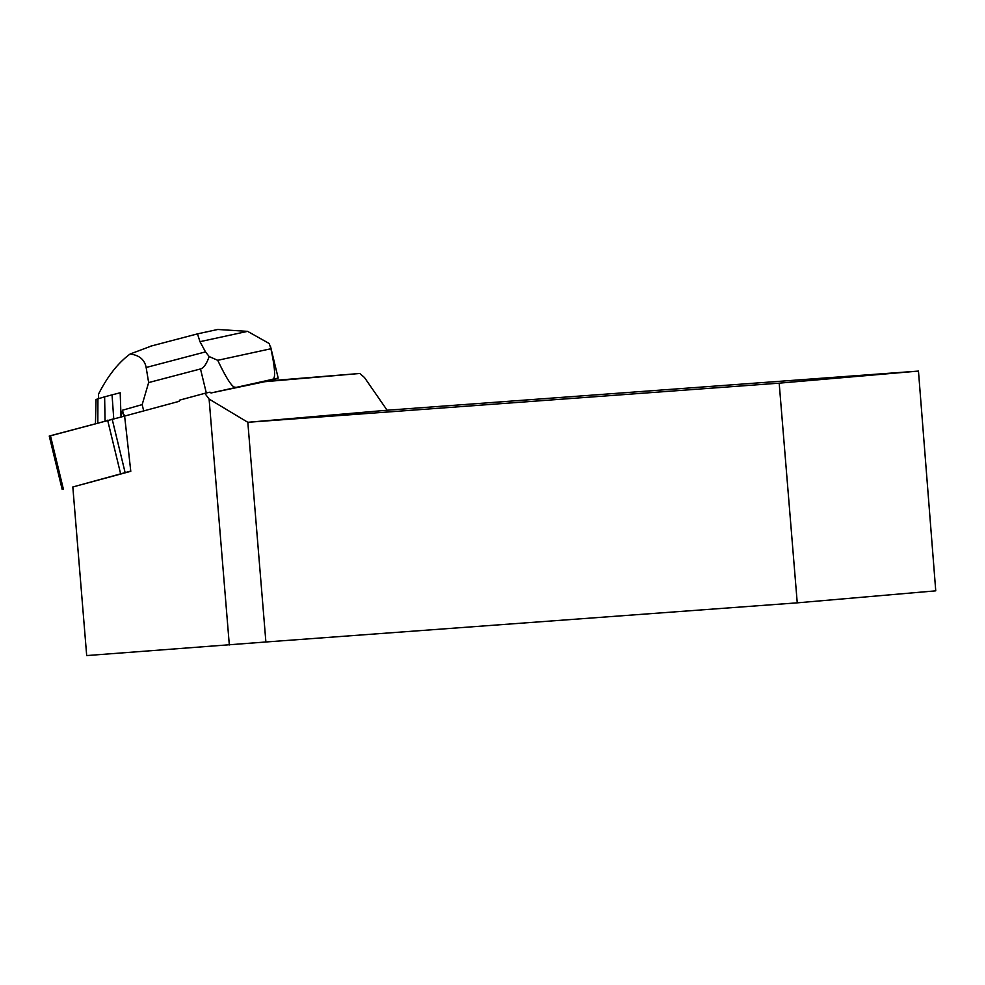 <?xml version="1.0" encoding="UTF-8"?>
<svg xmlns="http://www.w3.org/2000/svg" width="985" height="985" viewBox="0 0 985 985"><rect width="100%" height="100%" fill="white"/><g stroke="black" fill="none" stroke-linecap="round" stroke-linejoin="round"><path stroke-width="1.48" d="M130.759 471.076L73.198 486.873M62.178 489.41L49.25 436.035L124.615 416.076L50.469 435.813M179.184 401.326L179.442 400.181L204.831 393.323L209.103 399.073L247.826 422.294L779.184 383.165L918.463 371.086L387.117 410.228L247.826 422.294L265.888 641.986L86.692 655.579L72.828 486.972L130.783 471.31L124.504 415.03L125.292 415.892L179.184 401.326L125.292 415.892M270.629 346.868L278.189 378.068L266.43 381.355L211.012 392.978L210.027 392.165L204.831 393.323M259.683 382.143L359.808 373.475L268.019 380.936M387.117 410.228L364.462 377.514L359.808 373.475M918.463 371.086L935.75 590.84L797.247 602.845L265.888 641.986M797.247 602.845L779.184 383.165M209.103 399.073L229.32 644.953M278.189 378.068L211.012 392.978M235.206 387.216C232.3 387.561 226.464 378.585 217.722 360.301L209.177 356.558C206.53 363.994 203.636 368.119 200.497 368.956L148.649 382.574L142.172 404.601L143.638 410.659M142.172 404.601L122.497 410.216L123.962 416.224M148.649 382.574L146.149 367.491C144.635 359.66 139.291 355.166 130.119 354.021C118.249 362.665 107.697 376.073 98.463 394.234L98.672 398.58M122.497 410.216L121.032 416.938L120.182 392.769A43.192 0.923 -13.6 0 0 120.121 392.781L120.256 393.594M217.722 360.301L270.924 348.752L269.225 343.519L247.58 331.354L199.98 341.684L205.52 351.891L209.177 356.558M270.924 348.752C275.012 368.045 275.689 378.142 272.956 379.028M130.119 354.021L151.481 345.981M199.98 341.684L197.493 333.89M217.783 329.47L247.58 331.354M120.121 392.781L112.044 394.862L113.743 418.687M112.044 394.862L104.632 396.82L105.05 420.903M104.632 396.82L96.05 399.467L95.471 423.501M120.564 473.588L107.636 420.213M50.432 435.678L63.36 489.052M112.155 419.068L125.083 472.443M200.497 368.956L206.321 392.99M205.52 351.891L146.149 367.491M97.934 398.802L97.823 422.861M150.791 346.141L197.517 333.866L218.03 329.421"/></g></svg>
